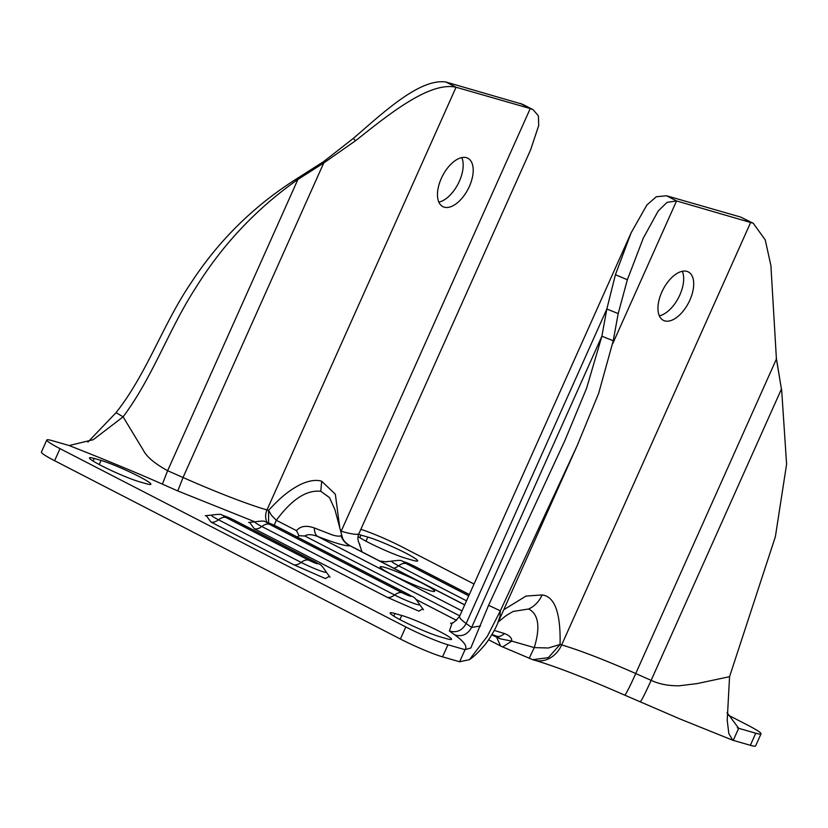 <?xml version="1.0" encoding="UTF-8"?>
<svg xmlns="http://www.w3.org/2000/svg" width="828" height="828" viewBox="0 0 828 828"><rect width="100%" height="100%" fill="white"/><g stroke="black" fill="none" stroke-linecap="round" stroke-linejoin="round"><path stroke-width="1.24" d="M365.997 541.191L367.839 537.082A29.88 2.65 -155.9 0 1 405.772 553.125A29.88 2.65 -155.9 0 1 417.664 560.908A29.88 2.65 -155.9 0 1 412.934 560.339L406.093 558.372A29.88 2.65 -155.9 0 1 380.456 548.26A29.88 2.65 -155.9 0 1 358.11 536.523M498.321 621.9L506.229 615.525L513.143 611.457L528.657 608.994C538.604 614.241 540.477 627.117 534.267 647.6L511.756 641.1L502.679 646.937L532.704 659.678L548.343 657.649L560.07 644.484L548.343 647.993L534.267 647.6L529.227 658.301M342.306 537.217L334.885 509.51L329.492 497.607L320.788 491.294C306.577 489.731 291.766 499.398 276.345 520.284L296.507 530.655C300.398 526.039 306.339 525.138 314.329 527.953L332.494 534.991C337.027 536.296 339.853 536.503 341.001 535.623L342.306 537.227C342.968 540.042 345.379 542.795 349.561 545.455L349.913 545.745A16.601 16.446 74.5 0 1 341.001 535.623M422.808 583.492A29.88 2.65 -155.9 0 1 434.7 591.275A29.88 2.65 -155.9 0 1 419.692 587.104A29.88 2.65 -155.9 0 1 392.027 574.653A29.88 2.65 -155.9 0 1 380.145 566.87A29.88 2.65 -155.9 0 1 395.153 571.041A29.88 2.65 -155.9 0 1 422.808 583.492M689.848 300.16A27.231 14.386 117.3 0 0 688.306 271.926A27.231 14.386 117.3 0 0 661.81 292.098A27.231 14.386 117.3 0 0 663.352 320.332A27.231 14.386 117.3 0 0 689.848 300.16M659.336 315.81A27.231 14.386 117.3 0 0 679.829 294.996A27.231 14.386 117.3 0 0 682.303 271.284M441.314 178.403A27.231 14.386 -62.7 0 1 467.82 158.231A27.231 14.386 -62.7 0 1 469.362 186.455A27.231 14.386 -62.7 0 1 442.856 206.627A27.231 14.386 -62.7 0 1 441.314 178.403M438.85 202.115A27.231 14.386 117.3 0 0 459.343 181.291A27.231 14.386 117.3 0 0 461.807 157.579M101.378 465.667A29.88 2.65 -155.9 0 1 89.486 457.894A29.88 2.65 -155.9 0 1 94.216 458.464L101.057 460.43A29.88 2.65 -155.9 0 1 132.18 473.099A29.88 2.65 -155.9 0 1 150.882 484.266A29.88 2.65 -155.9 0 1 146.152 483.687L139.311 481.72A29.88 2.65 -155.9 0 1 101.378 465.667M399.883 619.592L401.725 615.473A29.88 2.65 -155.9 0 1 439.668 631.526A29.88 2.65 -155.9 0 1 451.55 639.309A29.88 2.65 -155.9 0 1 446.82 638.73L439.989 636.773A29.88 2.65 -155.9 0 1 408.866 624.095A29.88 2.65 -155.9 0 1 390.154 612.937A29.88 2.65 -155.9 0 1 394.884 613.507L393.735 616.084M727.988 714.988L747.808 725.214A33.203 2.95 -155.9 0 1 761.015 733.856L755.612 745.935A33.203 2.95 -155.9 0 1 750.354 745.293L732.759 740.232L680.109 719.025L624.705 695.127A26.568 1.366 -66.2 0 0 635.738 673.537A99.619 8.839 24.1 0 0 561.653 644.94A26.568 22.428 106 0 1 534.277 660.133C555.712 666.447 585.851 678.111 624.705 695.127M358.607 534.505A29.88 2.65 -155.9 0 1 360.998 535.116L359.849 537.683M367.839 537.082L360.998 535.116M640.044 701.792C640.913 701.885 644.608 694.744 651.139 680.347C659.171 684.114 668.558 685.926 679.322 685.781L697.114 683.586L729.561 676.683L727.212 720.267L728.837 733.587L732.759 740.232M761.015 733.856A33.203 2.95 -155.9 0 1 755.757 733.215L738.659 728.298L733.256 740.377M474.02 584.03L402.035 546.904A33.203 2.95 -155.9 0 0 360.842 529.361M727.056 712.629L738.659 728.298L737.334 727.781M500.319 638.854L511.756 641.1C511.932 637.953 509.52 635.449 504.5 633.565A19.924 9.667 111.3 0 1 496.427 636.152L500.319 638.854L491.791 634.838M504.5 633.565L494.264 630.418M532.621 659.657L534.277 660.133M618.195 313.574L613.227 340.774L601.884 336.199L606.841 308.999L618.195 313.574L627.355 279.75L643.273 238.174L658.177 211.026L667.016 202.384L676.559 200.935L753.242 223.26L765.248 239.892L770.899 265.56L776.416 359.031L781.425 389.098L776.271 357.686L776.416 359.031L635.738 673.537L651.139 680.347L781.425 389.098L781.704 390.733L781.28 387.742M776.271 358.079L776.416 359.031M729.561 676.683L775.381 536.668L786.6 464.187L781.704 390.733M340.877 531.907A13.279 11.219 106 0 1 341.167 531.234A112.898 10.019 24.1 0 0 359.031 533.408L530.593 149.878L538.728 125.483L538.366 115.806L533.035 109.627L522.427 104.235L446.044 82.065C419.454 77.863 381.46 114.357 353.277 138.421L323.572 161.646L297.759 178.103L297.904 179.448L323.717 163.002L355.585 140.708C386.955 115.899 429.142 81.165 456.062 87.24L530.241 108.551L520.222 103.376M496.427 636.152L492.008 634.455M753.242 223.26L740.708 217.081L750.737 222.246L561.653 644.94L560.07 644.484C560.773 613.03 554.801 596.522 542.164 594.939L526.049 596.067L503.776 609.718M533.035 109.627L530.241 108.551L341.167 531.234L340.66 531.09M442.535 656.852L447.938 644.774L465.036 649.69L459.633 661.769L442.535 656.852A33.203 2.95 -155.9 0 1 400.379 639.019L54.607 460.71A33.203 2.95 -155.9 0 1 41.4 452.067L46.803 439.989A33.203 2.95 -155.9 0 1 52.06 440.631L69.159 445.547C105.342 459.778 136.413 472.643 162.371 484.132L167.629 470.697L183.029 477.508A112.898 10.019 24.1 0 0 266.989 509.924L268.572 510.379C282.41 495.279 290.752 489.638 300.171 484.628C308.792 480.582 315.954 479.453 321.678 481.244L320.788 491.294M627.355 279.75L615.421 274.699L631.153 232.751L646.906 204.94L656.325 196.743L666.54 195.77L740.708 217.081M339.78 527.809L335.34 494.212L321.678 481.244M297.19 536.999L299.022 535.716L304.87 536.016L459.768 615.887M299.022 535.716L296.507 530.655M314.329 527.953A16.601 8.777 -69.1 0 0 317.693 536.482C311.711 534.257 307.436 534.101 304.87 536.016M274.192 525.211L276.345 520.284L271.449 515.295L268.572 510.379L268.593 522.83M464.674 604.916L349.913 545.745C346.29 546.397 335.547 543.313 317.693 536.482L462.003 610.898M401.725 615.473L394.884 613.507M69.159 445.547L93.253 439.699L123.103 416.836L116.055 412.654L87.861 442.131M447.938 644.774A33.203 2.95 -155.9 0 1 405.782 626.941L60.009 448.641A33.203 2.95 -155.9 0 1 46.803 439.989M497.504 623.732L499.926 616.643L500.35 610.836L487.33 636.277L469.466 659.657L459.633 661.769M450.556 623.142L450.556 623.142C451.964 624.167 454.976 621.88 459.592 616.291A112.898 10.019 24.1 0 0 466.154 623.505L606.841 308.999L615.421 274.699M353.277 138.421L355.585 140.708M323.572 161.646L323.717 163.002L183.029 477.508L177.782 490.942L254.941 521.847M454.841 634.952C464.208 641.679 467.603 646.585 465.036 649.69L470.801 648.014L488.582 605.299L564.996 440.32L586.607 388.228L601.884 336.199L471.598 627.448C467.644 634.507 462.065 637.011 454.841 634.952L449.397 631.008L452.171 622.863M116.055 412.654C147.208 373.231 162.899 324.131 191.082 282.834C218.944 240.12 254.506 205.209 297.759 178.103M613.227 340.774L598.654 393.372L577.126 445.743L500.35 610.836L488.582 605.299M123.103 416.836L143.347 450.277C146.68 456.839 154.774 463.639 167.629 470.697L297.904 179.448C256.639 208.49 222.691 244.426 196.06 287.275C168.974 328.799 152.983 376.968 123.103 416.836M480.519 625.989L471.598 627.448L466.154 623.505C462.2 630.563 456.611 633.058 449.397 631.008M94.216 458.464L93.067 461.03M488.592 639.775L500.609 645.964L496.665 637.353M750.354 745.293L755.757 733.215M386.552 561.87L379.814 561.053M362.053 551.903L359.083 543.323M393.662 568.194A16.601 8.777 117.3 0 0 398.63 565.814L466.506 600.817M391.789 561.136A17.554 1.552 24.1 0 0 398.63 565.814A16.601 8.777 117.3 0 1 406.144 563.547A6.386 0.569 -155.9 0 1 404.613 562.005A6.386 0.569 -155.9 0 1 412.717 565.431A16.601 8.777 -62.7 0 1 413.576 565.772L402.015 561.022C401.601 560.142 398.196 560.183 391.789 561.136L385.372 561.757M542.164 594.939C538.976 601.666 534.474 606.344 528.657 608.994M612.689 343.734L676.559 200.935L666.54 195.77M468.741 595.829L406.144 563.547M412.717 565.431L469.29 594.607M446.044 82.065L456.062 87.24L266.989 509.924A13.279 11.219 -74 0 0 266.947 522.24M101.057 460.43L99.215 464.539M54.607 460.71L60.009 448.641M400.379 639.019L405.782 626.941M206.389 515.834L210.964 522.044L293.65 564.686L325.404 578.575L329.151 576.402M249.745 522.571L254.32 528.781L387.111 597.257L418.864 611.157L422.611 608.973M162.371 484.132L177.782 490.942M416.318 599.627L456.59 620.4M293.65 564.686A16.601 8.777 117.3 0 0 301.154 562.409A17.554 1.552 24.1 0 0 318.097 569.995A17.554 1.552 24.1 0 0 326.201 572.003C319.711 561.85 319.453 565.203 316.099 562.367A16.601 8.777 117.3 0 0 315.24 562.026A6.386 0.569 -155.9 0 1 316.772 563.568A6.386 0.569 -155.9 0 1 308.668 560.142A16.601 8.777 117.3 0 0 301.154 562.409L218.478 519.777A16.601 8.777 117.3 0 1 210.964 522.044M211.626 515.099A17.554 1.552 24.1 0 0 218.478 519.777A16.601 8.777 117.3 0 1 225.982 517.5A6.386 0.569 -155.9 0 1 224.45 515.968A6.386 0.569 -155.9 0 1 232.554 519.394A16.601 8.777 -62.7 0 1 233.413 519.736L221.863 514.985C221.438 514.105 218.033 514.147 211.626 515.099L205.22 515.709M387.111 597.257A16.601 8.777 117.3 0 0 394.614 594.99A17.554 1.552 24.1 0 0 411.557 602.567A17.554 1.552 24.1 0 0 419.661 604.575C413.172 594.421 412.913 597.775 409.56 594.949A16.601 8.777 117.3 0 0 408.701 594.607A6.386 0.569 -155.9 0 1 410.233 596.139A6.386 0.569 -155.9 0 1 402.129 592.713A16.601 8.777 117.3 0 0 394.614 594.99L261.824 526.504A16.601 8.777 117.3 0 1 254.32 528.781M254.983 521.837A17.554 1.552 24.1 0 0 261.824 526.504A16.601 8.777 117.3 0 1 269.328 524.238A6.386 0.569 -155.9 0 1 267.796 522.696A6.386 0.569 -155.9 0 1 275.91 526.122A16.601 8.777 -62.7 0 1 276.759 526.463L265.208 521.712C264.794 520.843 261.379 520.874 254.983 521.837L248.566 522.447M308.668 560.142L225.982 517.5M232.554 519.394L315.24 562.026M402.129 592.713L269.328 524.238M275.91 526.122L408.701 594.607M500.609 645.964L502.679 646.937M359.031 533.408C356.692 537.962 358.565 542.713 359.942 544.71M413.576 565.772L469.321 594.525M464.715 604.833L349.561 545.455M577.126 445.743L497.68 623.329C495.982 627.872 488.592 641.245 482.9 647.082C478.263 652.505 473.782 656.707 469.466 659.657M459.592 616.291L631.153 232.751M330.02 577.199L326.201 572.003M423.481 609.77L419.661 604.575M233.413 519.736L316.099 562.367M276.759 526.463L409.56 594.949"/></g></svg>
